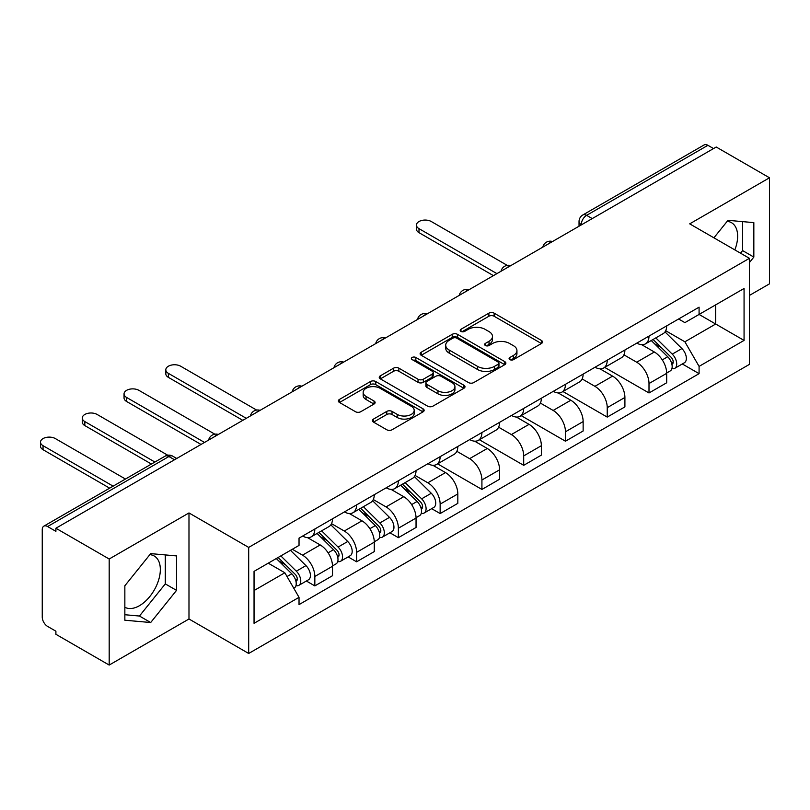 <?xml version="1.0" encoding="UTF-8"?>
<svg xmlns="http://www.w3.org/2000/svg" width="810" height="810" viewBox="0 0 810 810"><rect width="100%" height="100%" fill="white"/><g stroke="black" fill="none" stroke-linecap="round" stroke-linejoin="round"><path stroke-width="1.21" d="M509.844 359.63A2.602 1.498 0 0 0 513.52 359.63L541.444 343.501A3.716 2.147 0 0 0 542.538 341.982A3.716 2.147 0 0 0 541.444 340.473L494.14 313.156A3.716 2.147 0 0 0 488.886 313.156L460.961 329.275A2.602 1.498 0 0 0 460.191 330.338A2.602 1.498 0 0 0 460.961 331.401A2.602 1.498 0 0 0 464.636 331.401L468.251 329.316A11.897 6.865 0 0 1 485.068 329.316L489.017 331.594A11.897 6.865 0 0 1 492.5 336.444A11.897 6.865 0 0 1 489.017 341.304L485.403 343.389A2.602 1.498 0 0 0 484.633 344.452A2.602 1.498 0 0 0 485.403 345.516A2.602 1.498 0 0 0 489.078 345.516L492.693 343.43A11.897 6.865 0 0 1 509.51 343.43L513.459 345.708A11.897 6.865 0 0 1 516.942 350.558A11.897 6.865 0 0 1 513.459 355.418L509.844 357.504A2.602 1.498 0 0 0 509.085 358.567A2.602 1.498 0 0 0 509.844 359.63L509.844 357.504M727.157 221.353A29.535 17.05 -60 0 1 731.521 222.699A29.535 17.05 -60 0 1 734.832 249.905M149.86 554.658A29.535 17.05 -60 0 1 154.214 555.994A29.535 17.05 -60 0 1 158.74 579.666A29.535 17.05 -60 0 1 139.452 605.698A29.535 17.05 -60 0 1 124.851 607.257M373.501 419.074A3.716 2.147 0 0 0 372.408 420.592A3.716 2.147 0 0 0 373.501 422.111L386.775 429.766A3.716 2.147 0 0 0 392.03 429.766L423.043 411.865A3.716 2.147 0 0 0 424.136 410.346A3.716 2.147 0 0 0 423.043 408.827L375.729 381.52A3.716 2.147 0 0 0 370.474 381.52L339.461 399.421A3.716 2.147 0 0 0 338.377 400.94A3.716 2.147 0 0 0 339.461 402.459L355.499 411.713A3.716 2.147 0 0 0 360.754 411.713L374.028 404.048A3.716 2.147 0 0 0 375.111 402.529A3.716 2.147 0 0 0 374.028 401.011L366.069 396.424A9.943 5.741 0 0 1 363.163 392.364A9.943 5.741 0 0 1 369.299 387.058A9.943 5.741 0 0 1 380.133 388.304L411.277 406.286A9.943 5.741 0 0 1 414.193 410.346A9.943 5.741 0 0 1 408.058 415.651A9.943 5.741 0 0 1 397.224 414.406L392.03 411.409A3.716 2.147 0 0 0 386.775 411.409L373.501 419.074L373.501 422.111M248.69 547.408L188.983 512.943L109.188 559.011L55.9 528.241L716.212 147.015L769.5 177.785L689.705 223.854L749.422 258.319L248.69 547.408L248.69 653.467L749.422 364.378L749.422 258.319M468.514 382.573A3.716 2.147 0 0 0 473.769 382.573L504.782 364.672A3.716 2.147 0 0 0 505.875 363.153A3.716 2.147 0 0 0 504.782 361.635L457.478 334.327A3.716 2.147 0 0 0 452.213 334.327L421.2 352.228A3.716 2.147 0 0 0 420.117 353.747A3.716 2.147 0 0 0 421.2 355.266L468.514 382.573M413.171 360.187A2.602 1.498 0 0 1 415.813 360.551L415.813 357.463L463.917 385.236A3.716 2.147 0 0 1 465.001 386.755A3.716 2.147 0 0 1 463.917 388.263L432.894 406.175A3.716 2.147 0 0 1 427.639 406.175L380.335 378.857L380.335 375.83A3.716 2.147 0 0 0 379.242 377.339A3.716 2.147 0 0 0 380.335 378.857M380.335 375.83L393.609 368.165A3.716 2.147 0 0 1 398.864 368.165L418.051 379.242A3.716 2.147 0 0 0 423.306 379.242L432.115 374.159A3.716 2.147 0 0 0 433.198 372.641A3.716 2.147 0 0 0 432.115 371.122L412.138 359.589A2.602 1.498 0 0 1 411.369 358.526A2.602 1.498 0 0 1 412.978 357.139A2.602 1.498 0 0 1 415.813 357.463M109.188 559.011L109.188 665.061L55.9 634.291L55.9 631.203L47.608 626.413A7.574 4.374 -120 0 1 42.252 617.139L42.252 529.639A7.574 4.374 -120 0 1 43.821 526.166L165.119 456.141A7.574 4.374 60 0 1 168.905 456.516L47.608 526.54A7.574 4.374 -120 0 0 43.821 526.166M749.422 295.427L769.5 283.834L769.5 177.785M109.188 665.061L188.983 618.992L248.69 653.467M55.9 528.241L55.9 531.34L47.608 526.54M592.242 218.589L586.612 215.349A7.574 4.374 60 0 0 582.825 214.974L704.123 144.939A7.574 4.374 60 0 1 707.91 145.314L586.612 215.349A7.574 4.374 120 0 0 581.256 224.623L581.256 224.927M713.539 148.564L707.91 145.314M649.002 336.089A17.415 10.054 60 0 1 645.398 343.906L663.066 333.7A17.415 10.054 -120 0 0 666.681 325.883M623.923 354.841L636.69 362.212A17.415 10.054 60 0 1 649.002 383.545L666.681 373.339A17.415 10.054 -120 0 0 654.358 352.006L641.712 344.706M666.681 373.339L666.681 382.776L649.002 392.971L604.706 367.396M645.398 343.906A17.415 10.054 60 0 1 636.822 343.116M649.002 383.545L649.002 392.971M607.237 360.197A17.415 10.054 60 0 1 603.622 368.024L621.3 357.817A17.415 10.054 -120 0 0 624.905 350.001M562.93 391.513L607.237 417.089L624.905 406.893L624.905 397.457A17.415 10.054 -120 0 0 612.593 376.123L599.937 368.823M603.622 368.024A17.415 10.054 60 0 1 595.046 367.234M582.157 378.958L594.915 386.329A17.415 10.054 60 0 1 607.237 407.663L607.237 417.089M565.461 384.315A17.415 10.054 60 0 1 561.856 392.141L579.525 381.935A17.415 10.054 -120 0 0 583.129 374.119M521.164 415.631L565.461 441.207L583.139 431.001L583.139 421.575A17.415 10.054 -120 0 0 570.817 400.241L558.171 392.941M561.856 392.141A17.415 10.054 60 0 1 553.281 391.351M540.381 403.076L553.149 410.447A17.415 10.054 60 0 1 565.461 431.781L565.461 441.207M523.685 408.432A17.415 10.054 60 0 1 520.081 416.249L537.759 406.053A17.415 10.054 -120 0 0 541.363 398.226M479.388 439.749L523.695 465.325L541.363 455.119L541.363 445.692A17.415 10.054 -120 0 0 529.041 424.359L516.395 417.059M520.081 416.249A17.415 10.054 60 0 1 511.505 415.469M498.606 427.194L511.373 434.565A17.415 10.054 60 0 1 523.695 455.898L523.695 465.325M481.92 432.55A17.415 10.054 60 0 1 478.315 440.367L495.983 430.171A17.415 10.054 -120 0 0 499.588 422.344M437.623 463.867L481.92 489.442L499.588 479.236L499.588 469.81A17.415 10.054 -120 0 0 487.276 448.477L474.63 441.166M478.315 440.367A17.415 10.054 60 0 1 469.739 439.587M456.84 451.312L469.597 458.673A17.415 10.054 60 0 1 481.92 480.006L481.92 489.442M440.144 456.668A17.415 10.054 60 0 1 436.539 464.484L454.218 454.278A17.415 10.054 -120 0 0 457.822 446.462M431.679 508.67L440.144 513.56L457.822 503.354L457.822 493.928A17.415 10.054 -120 0 0 445.5 472.594L432.854 465.284M436.539 464.484A17.415 10.054 60 0 1 427.964 463.705M415.064 475.419L427.832 482.79A17.415 10.054 60 0 1 440.144 504.124L440.144 513.56M398.378 480.786A17.415 10.054 60 0 1 394.774 488.602L412.442 478.396A17.415 10.054 -120 0 0 416.046 470.58M389.904 532.778L398.378 537.678L416.046 527.472L416.046 518.046A17.415 10.054 -120 0 0 403.734 496.702L391.078 489.402M394.774 488.602A17.415 10.054 60 0 1 386.198 487.812M373.299 499.537L386.056 506.908A17.415 10.054 60 0 1 398.378 528.241L398.378 537.678M356.602 504.903A17.415 10.054 60 0 1 352.998 512.72L370.666 502.514A17.415 10.054 -120 0 0 374.281 494.697M348.128 556.895L356.602 561.796L374.281 551.59L374.281 542.153A17.415 10.054 -120 0 0 361.959 520.82L349.312 513.52M352.998 512.72A17.415 10.054 60 0 1 344.422 511.93M331.523 523.655L344.291 531.026A17.415 10.054 60 0 1 356.602 552.359L356.602 561.796M314.837 529.021A17.415 10.054 60 0 1 311.222 536.838L328.9 526.632A17.415 10.054 -120 0 0 332.505 518.815M306.362 581.013L314.837 585.903L332.505 575.707L332.505 566.271A17.415 10.054 -120 0 0 320.193 544.938L307.537 537.637M311.222 536.838A17.415 10.054 60 0 1 302.646 536.048M292.339 549.271L302.515 555.144A17.415 10.054 60 0 1 314.837 576.477L314.837 585.903M678.598 318.998L684.885 322.633L744.066 288.471L715.676 304.854L715.676 324.03L684.885 341.8L665.698 330.723M254.046 590.541L284.847 572.771L299.032 597.345L254.046 623.315L254.046 571.374L299.032 545.403L299.032 538.134L699.081 307.172L699.081 314.442L744.066 340.413L699.081 366.383L684.885 341.8M744.066 288.471L744.066 340.413M299.032 597.345L299.032 604.614L699.081 373.653L699.081 366.383M749.422 262.572L753.837 257.074L753.837 222.628L727.998 220.32L713.914 237.826M188.983 512.943L188.983 618.992M124.851 620.217L150.69 622.525L176.529 590.379L176.529 555.923L150.69 553.615L124.851 585.762L124.851 620.217M284.847 572.771L268.242 563.183M682.303 363.963L699.081 373.653M740.502 253.176L742.588 250.584L742.588 221.616M742.588 250.584L753.837 257.074M124.851 614.729L139.452 616.035L165.291 583.888L165.291 554.921M139.452 616.035L150.69 622.525M165.291 583.888L176.529 590.379M510.877 359.994L513.459 358.506A11.897 6.865 0 0 0 516.942 353.656L516.942 350.558M492.5 336.444L492.5 339.542A11.897 6.865 0 0 1 489.017 344.392L486.435 345.88M541.394 343.531L494.14 316.244A3.716 2.147 0 0 0 488.886 316.244L461.994 331.766M504.731 364.702L457.478 337.416A3.716 2.147 0 0 0 452.213 337.416L421.251 355.296M498.211 364.216A2.602 1.498 0 0 0 498.97 363.153A2.602 1.498 0 0 0 498.211 362.09L456.688 338.114A2.602 1.498 0 0 0 453.003 338.114L449.196 340.322A11.897 6.865 0 0 0 445.713 345.171A11.897 6.865 0 0 0 449.196 350.031L477.576 366.414A11.897 6.865 0 0 0 494.404 366.414L498.211 364.216L498.211 367.305A2.602 1.498 0 0 0 498.97 366.252L498.97 363.153M445.713 345.171L445.713 348.27A11.897 6.865 0 0 0 449.196 353.119L449.196 350.031M498.211 367.305L494.404 369.512A11.897 6.865 0 0 1 477.576 369.512L449.196 353.119M380.386 378.888L393.609 371.253L393.609 368.165M433.198 372.641L433.198 375.729A3.716 2.147 0 0 1 432.115 377.247L423.306 382.33A3.716 2.147 0 0 1 418.051 382.33L398.864 371.253A3.716 2.147 0 0 0 393.609 371.253M415.813 360.551L463.867 388.294M437.957 390.734A9.943 5.741 0 0 0 448.791 391.979A9.943 5.741 0 0 0 454.936 386.674A9.943 5.741 0 0 0 452.02 382.614L441.045 376.285A3.716 2.147 0 0 0 435.79 376.285L426.981 381.368A3.716 2.147 0 0 0 425.898 382.877A3.716 2.147 0 0 0 426.981 384.396L437.957 390.734L437.957 393.822A9.943 5.741 0 0 0 448.791 395.067A9.943 5.741 0 0 0 454.936 389.762L454.936 386.674M425.898 382.877L425.898 385.975A3.716 2.147 0 0 0 426.981 387.494L426.981 384.396M437.957 393.822L426.981 387.494M414.193 410.346L414.193 413.434A9.943 5.741 0 0 1 408.058 418.74A9.943 5.741 0 0 1 397.224 417.494L392.03 414.497A3.716 2.147 0 0 0 386.775 414.497L373.552 422.132M363.163 392.364L363.163 395.462A9.943 5.741 0 0 0 366.069 399.512L366.069 396.424M373.977 404.079L366.069 399.512M422.992 411.895L375.729 384.608A3.716 2.147 0 0 0 370.474 384.608L339.511 402.489M651.25 340.524L667.713 356.754A9.467 5.468 60 0 1 670.204 370.95L666.671 372.995M654.531 343.764L661.507 347.784M507.252 265.376L431.315 221.535A8.707 5.032 -0 0 0 421.818 220.441A8.707 5.032 -0 0 0 416.441 225.089A8.707 5.032 -0 0 0 418.993 228.643L496.915 273.628M653.083 339.471L671.095 357.25A4.546 2.622 60 0 1 672.3 364.054A4.546 2.622 60 0 1 671.885 364.227M655.806 337.892L672.26 354.132A9.467 5.468 60 0 1 674.76 368.327A9.467 5.468 60 0 1 671.895 368.631M665.01 331.908L681.899 348.563A9.467 5.468 60 0 1 684.399 362.758L674.76 368.327M493.432 275.643L418.993 232.662A8.707 5.032 180 0 1 416.441 229.108L416.441 225.089M400.626 485.22L417.079 501.461A9.467 5.468 60 0 1 419.58 515.646L416.046 517.691M403.906 488.46L410.883 492.49M256.618 410.073L180.681 366.231A8.707 5.032 -0 0 0 171.194 365.138A8.707 5.032 -0 0 0 165.817 369.785A8.707 5.032 -0 0 0 168.369 373.339L246.28 418.325M402.449 484.167L420.471 501.947A4.546 2.622 60 0 1 421.666 508.761A4.546 2.622 60 0 1 421.251 508.923M405.172 482.598L421.635 498.828A9.467 5.468 60 0 1 424.126 513.024A9.467 5.468 60 0 1 421.271 513.327M414.386 476.604L431.274 493.26A9.467 5.468 60 0 1 433.765 507.455L424.126 513.024M242.808 420.339L168.369 377.359A8.707 5.032 180 0 1 165.817 373.805L165.817 369.785M358.85 509.338L375.313 525.568A9.467 5.468 60 0 1 377.804 539.764L374.271 541.809M362.131 512.578L369.107 516.608M214.852 434.19L138.915 390.349A8.707 5.032 -0 0 0 129.418 389.256A8.707 5.032 -0 0 0 124.041 393.903A8.707 5.032 -0 0 0 126.593 397.457L204.515 442.442M360.683 508.285L378.695 526.065A4.546 2.622 60 0 1 379.9 532.879A4.546 2.622 60 0 1 379.485 533.041M363.406 506.706L379.86 522.946A9.467 5.468 60 0 1 382.36 537.141A9.467 5.468 60 0 1 379.495 537.445M372.61 500.722L389.499 517.377A9.467 5.468 60 0 1 392 531.573L382.36 537.141M201.032 444.457L126.593 401.476A8.707 5.032 180 0 1 124.041 397.923L124.041 393.903M317.085 533.456L333.538 549.686A9.467 5.468 60 0 1 336.039 563.881L332.505 565.927M320.365 536.696L327.341 540.715M167.721 455.21L97.139 414.467A8.707 5.032 -0 0 0 87.652 413.373A8.707 5.032 -0 0 0 82.276 418.021A8.707 5.032 -0 0 0 84.827 421.575L154.902 462.034M318.907 532.403L336.93 550.182A4.546 2.622 60 0 1 338.124 556.996A4.546 2.622 60 0 1 337.709 557.159M321.631 530.823L338.094 547.064A9.467 5.468 60 0 1 340.585 561.259A9.467 5.468 60 0 1 337.729 561.563M330.844 524.84L347.733 541.495A9.467 5.468 60 0 1 350.224 555.69L340.585 561.259M151.419 464.039L84.827 425.594A8.707 5.032 180 0 1 82.276 422.04L82.276 418.021M276.291 558.535L291.762 573.804A9.467 5.468 60 0 1 294.263 587.999L293.797 588.273M278.589 560.814L285.565 564.833M125.449 479.034L55.363 438.585A8.707 5.032 -0 0 0 45.876 437.491A8.707 5.032 -0 0 0 40.5 442.138A8.707 5.032 -0 0 0 43.052 445.692L113.127 486.152M278.113 557.482L295.154 574.3A4.546 2.622 60 0 1 296.349 581.104A4.546 2.622 60 0 1 295.944 581.276M280.837 555.913L296.318 571.182A9.467 5.468 60 0 1 298.819 585.367A9.467 5.468 60 0 1 295.954 585.681M290.476 550.344L305.957 565.613A9.467 5.468 60 0 1 308.458 579.808L298.819 585.367M109.644 488.157L43.052 449.712A8.707 5.032 180 0 1 40.5 446.158L40.5 442.138M581.529 224.775L581.256 224.623A7.574 4.374 0 0 1 579.039 221.535L579.039 226.213M356.602 552.359L374.281 542.153M398.378 528.241L416.046 518.046M440.144 504.124L457.822 493.928M481.92 480.006L499.588 469.81M523.695 455.898L541.363 445.692M565.461 431.781L583.139 421.575M607.237 407.663L624.905 397.457M314.837 576.477L332.505 566.271M302.515 555.144L320.193 544.938M344.291 531.026L361.959 520.82M386.056 506.908L403.734 496.702M427.832 482.79L445.5 472.594M469.597 458.673L487.276 448.477M511.373 434.565L529.041 424.359M553.149 410.447L570.817 400.241M594.915 386.329L612.593 376.123M636.69 362.212L654.358 352.006M551.873 241.896A7.574 4.374 120 0 0 548.532 243.83M510.097 266.014A7.574 4.374 120 0 0 506.756 267.948M468.332 290.132A7.574 4.374 120 0 0 464.981 292.066M426.556 314.25A7.574 4.374 120 0 0 423.215 316.183M384.791 338.367A7.574 4.374 120 0 0 381.439 340.291M343.015 362.485A7.574 4.374 120 0 0 339.673 364.409M301.239 386.593A7.574 4.374 120 0 0 297.898 388.527M259.473 410.71A7.574 4.374 120 0 0 256.132 412.644M217.698 434.828A7.574 4.374 120 0 0 214.356 436.762M174.525 459.756L168.905 456.516A7.574 4.374 120 0 1 172.692 456.141A7.574 7.574 0 0 0 165.119 456.141M513.459 358.506L513.459 355.418M485.403 345.516L485.403 343.389M489.017 344.392L489.017 341.304M460.961 331.401L460.961 329.275M488.886 316.244L488.886 313.156M494.14 316.244L494.14 313.156M541.444 343.501L541.444 340.473M421.2 355.266L421.2 352.228M452.213 337.416L452.213 334.327M457.478 337.416L457.478 334.327M504.782 364.672L504.782 361.635M477.576 369.512L477.576 366.414M494.404 369.512L494.404 366.414M398.864 371.253L398.864 368.165M418.051 382.33L418.051 379.242M423.306 382.33L423.306 379.242M432.115 377.247L432.115 374.159M463.917 388.263L463.917 385.236M386.775 414.497L386.775 411.409M392.03 414.497L392.03 411.409M397.224 417.494L397.224 414.406M374.028 404.048L374.028 401.011M339.461 402.459L339.461 399.421M370.474 384.608L370.474 381.52M375.729 384.608L375.729 381.52M423.043 411.865L423.043 408.827M667.713 356.754L662.276 359.893M673.242 361.979L671.53 362.961M681.899 348.563L672.26 354.132M418.993 232.662L418.993 228.643M417.079 501.461L411.642 504.6M422.607 506.675L420.906 507.667M431.274 493.26L421.635 498.828M168.369 377.359L168.369 373.339M375.313 525.568L369.866 528.707M380.842 530.793L379.131 531.775M389.499 517.377L379.86 522.946M126.593 401.476L126.593 397.457M333.538 549.686L328.101 552.825M339.066 554.911L337.365 555.893M347.733 541.495L338.094 547.064M84.827 425.594L84.827 421.575M291.762 573.804L287.024 576.548M297.29 579.029L295.589 580.011M305.957 565.613L296.318 571.182M43.052 449.712L43.052 445.692M552.511 241.532A7.574 7.574 0 0 0 542.801 247.141M510.745 265.639A7.574 7.574 0 0 0 501.025 271.259M468.97 289.757A7.574 7.574 0 0 0 459.25 295.367M427.204 313.875A7.574 7.574 0 0 0 417.484 319.484M385.428 337.993A7.574 7.574 0 0 0 375.708 343.602M343.653 362.11A7.574 7.574 0 0 0 333.943 367.72M301.887 386.228A7.574 7.574 0 0 0 292.167 391.837M260.111 410.346A7.574 7.574 0 0 0 250.401 415.955M218.346 434.464A7.574 7.574 0 0 0 208.626 440.073M176.742 458.48L172.692 456.141M582.825 214.974A7.574 7.574 0 0 0 579.039 221.535"/></g></svg>
